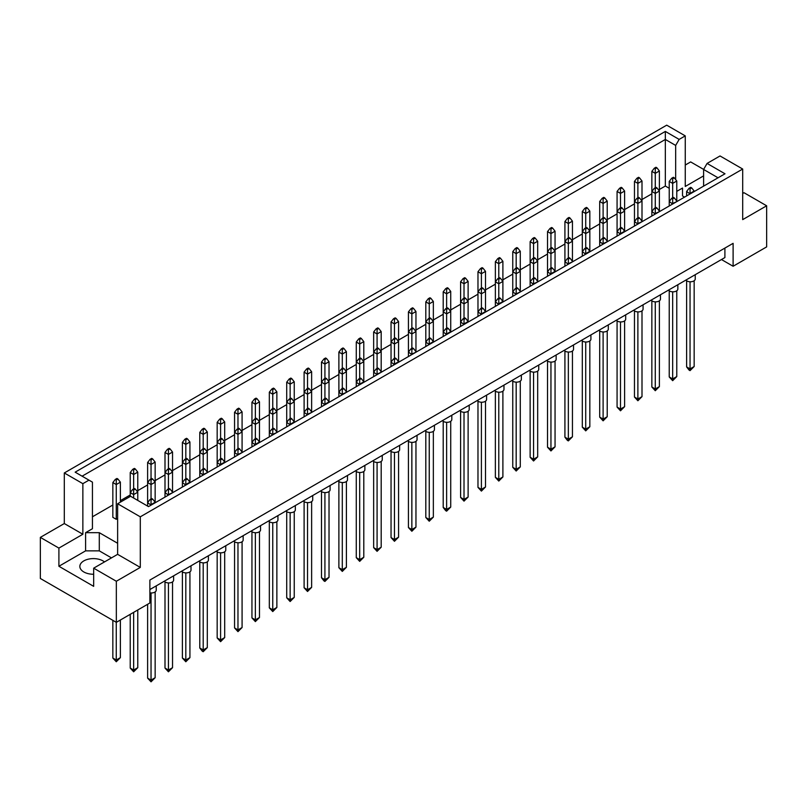 <?xml version="1.0" encoding="UTF-8"?>
<svg xmlns="http://www.w3.org/2000/svg" width="807" height="807" viewBox="0 0 807 807"><rect width="100%" height="100%" fill="white"/><g stroke="black" fill="none" stroke-linecap="round" stroke-linejoin="round"><path stroke-width="1.21" d="M93.673 574.251A13.558 7.828 180 0 1 83.817 571.961A13.558 7.828 180 0 1 79.853 566.423A13.558 7.828 180 0 1 88.215 559.201A13.558 7.828 180 0 1 102.983 560.895A13.558 7.828 180 0 1 104.486 561.924M703.603 186.135L703.603 169.46L707.083 163.428L720.036 155.953L742.692 169.036L742.692 219.625L766.65 205.795L743.993 192.712L742.692 193.458M676.77 191.37L682.52 188.051L682.52 195.95L684.558 197.13M659.38 189.474L665.341 186.034L669.235 188.283M92.442 516.793L112.839 505.011M120.374 500.663L130.23 494.973M137.765 490.626L147.62 484.936M155.146 480.589L165.001 474.899M172.537 470.552L182.392 464.852M189.927 460.504L199.783 454.815M207.308 450.467L217.164 444.778M224.699 440.43L234.555 434.741M242.08 430.393L251.945 424.704M259.471 420.356L269.326 414.667M276.862 410.319L286.717 404.63M294.242 400.282L304.108 394.583M311.633 390.235L321.489 384.546M329.024 380.198L338.879 374.509M346.405 370.161L356.27 364.471M363.796 360.124L373.651 354.434M381.186 350.087L391.042 344.397M398.567 340.05L408.433 334.36M415.958 330.013L425.814 324.313M433.349 319.965L443.204 314.276M450.73 309.928L460.595 304.239M468.121 299.891L477.976 294.202M485.511 289.854L495.367 284.165M502.892 279.817L512.758 274.128M520.283 269.78L530.138 264.091M537.674 259.743L547.529 254.044M555.055 249.696L564.92 244.007M572.445 239.659L582.301 233.969M589.836 229.622L599.692 223.932M607.217 219.585L617.073 213.895M624.608 209.548L634.463 203.858M641.999 199.511L651.854 193.821M117.63 543.272L99.291 532.681L85.603 532.681L92.442 528.726L92.442 482.152L75.152 472.166L665.341 131.43L679.151 139.399L685.254 135.879L666.703 125.166L64.308 472.963L82.859 483.665L88.962 480.145M117.913 479.005L116.954 478.45L115.31 479.398L116.269 479.953L117.913 479.005L120.374 482.162L116.269 484.543L112.839 482.566L112.839 517.337L116.269 519.315L117.63 518.528M40.35 537.381L58.901 548.094L82.859 534.254L64.308 523.551L40.35 537.381L40.35 578.478L116.339 622.348L149.88 602.99L149.88 580.062L733.109 243.341L733.109 266.26L766.65 246.892L766.65 205.795M703.603 175.876L685.254 186.467L685.254 135.879M703.633 169.409L690.661 161.925L685.254 165.042M707.083 163.428L724.999 173.777L148.508 506.614L130.583 496.265L117.63 503.75L140.297 516.823L742.692 169.036M111.477 557.889L99.291 550.858L85.603 550.858L58.901 566.272L93.673 586.346L93.673 568.168L116.339 581.252L140.297 567.412L117.63 554.338L117.63 503.75M140.297 567.412L140.297 516.823M82.859 534.254L82.859 483.665M64.308 523.551L64.308 472.963M58.901 566.272L58.901 548.094M116.339 581.252L116.339 622.348M721.468 259.541L733.109 266.26M93.673 568.168L117.63 554.338M724.898 248.082L724.898 257.564L149.88 589.544M665.341 186.034L665.341 139.46L82.102 476.18M675.671 179.608L675.671 145.421L665.341 139.46L665.341 131.43M679.151 139.399L675.671 145.421M682.52 195.95L682.52 188.051M718.048 177.792L703.603 169.46M85.603 550.858L85.603 532.681M99.291 550.858L99.291 532.681M695.231 274.693L695.231 278.99A4.842 2.794 180 0 1 692.245 281.572A4.842 2.794 180 0 1 686.969 280.967A4.842 2.794 180 0 1 685.93 280.059M690.046 281.774L690.046 368.9L694.161 366.529L694.161 280.745M686.626 280.745L686.626 366.923L690.046 368.9L690.046 370.635L689.087 370.09L686.626 366.923M694.161 366.529L690.046 370.635M691.69 187.89L690.731 187.335L689.087 188.283L690.046 188.838L691.69 187.89L694.161 191.047L690.046 193.418L690.046 188.838M690.046 193.962L686.626 191.441L689.087 188.283M694.161 191.592L694.161 191.047M686.626 191.441L686.626 195.93M674.309 177.853L673.351 177.298L671.706 178.246L672.665 178.801L674.309 177.853L676.77 181.01L672.665 183.381L672.665 178.801M672.665 197.765L672.665 183.381L669.235 181.404L671.706 178.246M674.309 197.927L673.351 197.372L671.706 198.32L672.665 198.875L674.309 197.927L676.77 201.084L676.77 181.01M669.235 181.404L669.235 201.488L671.706 198.32M656.918 167.816L655.96 167.261L654.316 168.209L655.274 168.764L656.918 167.816L659.38 170.973L655.274 173.344L655.274 168.764M655.274 187.728L655.274 173.344L651.854 171.366L654.316 168.209M656.918 187.89L655.96 187.335L654.316 188.283L655.274 188.838L656.918 187.89L659.38 191.047L659.38 170.973M651.854 171.366L651.854 191.441L654.316 188.283M677.85 284.73L677.85 289.027A4.842 2.794 180 0 1 674.854 291.609A4.842 2.794 180 0 1 669.578 291.004A4.842 2.794 180 0 1 668.539 290.106M672.665 291.811L672.665 378.937L676.77 376.566L676.77 290.782M669.235 290.782L669.235 376.96L672.665 378.937L672.665 380.682L669.235 376.96M676.77 376.566L672.665 380.682M676.77 201.629L672.665 203.455L672.665 198.875M672.665 204L669.235 201.488L669.235 205.977M656.918 207.964L655.96 207.409L654.316 208.357L655.274 208.912L656.918 207.964L659.38 211.131L659.38 191.047L655.274 193.418L655.274 188.838M655.274 207.803L655.274 193.418L651.854 191.441L651.854 211.525L654.316 208.357M639.527 177.853L638.569 177.298L636.925 178.246L637.883 178.801L639.527 177.853L641.999 181.01L637.883 183.381L637.883 178.801M637.883 197.765L637.883 183.381L634.463 181.404L636.925 178.246M639.527 197.927L638.569 197.372L636.925 198.32L637.883 198.875L639.527 197.927L641.999 201.084L641.999 181.01M634.463 181.404L634.463 201.488L636.925 198.32M660.459 294.767L660.459 299.064A4.842 2.794 180 0 1 657.473 301.647A4.842 2.794 180 0 1 652.197 301.041A4.842 2.794 180 0 1 651.148 300.143M655.274 301.848L655.274 388.974L659.38 386.603L659.38 300.819M651.854 300.819L651.854 386.997L655.274 388.974L655.274 390.719L651.854 386.997M659.38 386.603L655.274 390.719M659.38 211.666L655.274 213.502L655.274 208.912M655.274 214.037L651.854 211.525L651.854 216.014M625.687 314.841L625.687 319.138A4.842 2.794 180 0 1 622.691 321.721A4.842 2.794 180 0 1 617.416 321.115A4.842 2.794 180 0 1 616.377 320.218M620.502 321.932L620.502 409.058L624.608 406.688L624.608 320.893M617.073 320.893L617.073 407.081L620.502 409.058L620.502 410.793L617.073 407.081M624.608 406.688L620.502 410.793M622.147 228.038L621.188 227.493L619.544 228.442L620.502 228.986L622.147 228.038L624.608 231.206L620.502 233.576L620.502 228.986M620.502 234.111L617.073 231.599L619.544 228.442M624.608 231.74L624.608 191.047L620.502 193.418L620.502 188.838L622.147 187.89L621.188 187.335L619.544 188.283L620.502 188.838M620.502 207.803L620.502 193.418L617.073 191.441L617.073 236.088M590.906 334.925L590.906 339.222A4.842 2.794 180 0 1 587.92 341.805A4.842 2.794 180 0 1 582.644 341.19A4.842 2.794 180 0 1 581.605 340.292M585.721 342.007L585.721 429.132L589.836 426.762L589.836 340.978M582.301 340.978L582.301 427.155L585.721 429.132L585.721 430.867L582.301 427.155M589.836 426.762L585.721 430.867M587.365 248.122L586.407 247.567L584.762 248.516L585.721 249.07L587.365 248.122L589.836 251.28L585.721 253.65L585.721 249.07M585.721 254.185L582.301 251.673L584.762 248.516M589.836 251.814L589.836 211.131L585.721 213.502L585.721 208.912L587.365 207.964L586.407 207.409L584.762 208.357L585.721 208.912M585.721 227.887L585.721 213.502L582.301 211.525L582.301 256.162M556.134 354.999L556.134 359.297A4.842 2.794 180 0 1 553.148 361.879A4.842 2.794 180 0 1 547.872 361.274A4.842 2.794 180 0 1 546.823 360.376M550.949 362.081L550.949 449.206L555.055 446.836L555.055 361.052M547.529 361.052L547.529 447.229L550.949 449.206L550.949 450.952L547.529 447.229M555.055 446.836L550.949 450.952M552.593 268.196L551.635 267.642L549.991 268.59L550.949 269.145L552.593 268.196L555.055 271.354L550.949 273.724L550.949 269.145M550.949 274.269L547.529 271.757L549.991 268.59M555.055 271.898L555.055 231.206L550.949 233.576L550.949 228.986L552.593 228.038L551.635 227.493L549.991 228.442L550.949 228.986M550.949 247.961L550.949 233.576L547.529 231.599L547.529 276.246M639.527 218.001L638.569 217.446L636.925 218.394L637.883 218.949L639.527 218.001L641.999 221.168L641.999 201.084L637.883 203.455L637.883 198.875M637.883 217.85L637.883 203.455L634.463 201.488L634.463 221.562L636.925 218.394M604.756 218.001L603.797 217.446L602.153 218.394L603.111 218.949L604.756 218.001L607.217 221.168L603.111 223.539L603.111 218.949M603.111 237.924L603.111 223.539L599.692 221.562L602.153 218.394M604.756 238.085L603.797 237.53L602.153 238.479L603.111 239.033L604.756 238.085L607.217 241.243L607.217 201.084L603.111 203.455L603.111 198.875L604.756 197.927L603.797 197.372L602.153 198.32L603.111 198.875M603.111 217.85L603.111 203.455L599.692 201.488L599.692 241.636L602.153 238.479M569.984 238.085L569.026 237.53L567.382 238.479L568.34 239.033L569.984 238.085L572.445 241.243L568.34 243.613L568.34 239.033M568.34 257.998L568.34 243.613L564.92 241.636L567.382 238.479M569.984 258.159L569.026 257.604L567.382 258.553L568.34 259.108L569.984 258.159L572.445 261.317L572.445 221.168L568.34 223.539L568.34 218.949L569.984 218.001L569.026 217.446L567.382 218.394L568.34 218.949M568.34 237.924L568.34 223.539L564.92 221.562L564.92 261.71L567.382 258.553M535.202 258.159L534.244 257.604L532.6 258.553L533.558 259.108L535.202 258.159L537.674 261.317L533.558 263.687L533.558 259.108M533.558 278.072L533.558 263.687L530.138 261.71L532.6 258.553M535.202 278.233L534.244 277.679L532.6 278.627L533.558 279.182L535.202 278.233L537.674 281.401L537.674 241.243L533.558 243.613L533.558 239.033L535.202 238.085L534.244 237.53L532.6 238.479L533.558 239.033M533.558 257.998L533.558 243.613L530.138 241.636L530.138 281.794L532.6 278.627M617.073 191.441L619.544 188.283M622.147 187.89L624.608 191.047M582.301 211.525L584.762 208.357M587.365 207.964L589.836 211.131M547.529 231.599L549.991 228.442M552.593 228.038L555.055 231.206M517.822 248.122L516.863 247.567L515.219 248.516L516.177 249.07L517.822 248.122L520.283 251.28L516.177 253.65L516.177 249.07M516.177 268.035L516.177 253.65L512.758 251.673L515.219 248.516M517.822 268.196L516.863 267.642L515.219 268.59L516.177 269.145L517.822 268.196L520.283 271.354L520.283 251.28M512.758 251.673L512.758 271.757L515.219 268.59M643.068 304.804L643.068 309.101A4.842 2.794 180 0 1 640.082 311.684A4.842 2.794 180 0 1 634.806 311.078A4.842 2.794 180 0 1 633.767 310.181M637.883 311.885L637.883 399.011L641.999 396.64L641.999 310.856M634.463 310.856L634.463 397.044L637.883 399.011L637.883 400.756L634.463 397.044M641.999 396.64L637.883 400.756M641.999 221.703L637.883 223.539L637.883 218.949M637.883 224.074L634.463 221.562L634.463 226.051M608.296 324.878L608.296 329.175A4.842 2.794 180 0 1 605.311 331.758A4.842 2.794 180 0 1 600.035 331.152A4.842 2.794 180 0 1 598.986 330.255M603.111 331.97L603.111 419.095L607.217 416.725L607.217 330.941M599.692 330.941L599.692 417.118L603.111 419.095L603.111 420.83L599.692 417.118M607.217 416.725L603.111 420.83M607.217 241.777L603.111 243.613L603.111 239.033M603.111 244.148L599.692 241.636L599.692 246.125M573.525 344.962L573.525 349.26A4.842 2.794 180 0 1 570.529 351.842A4.842 2.794 180 0 1 565.253 351.237A4.842 2.794 180 0 1 564.214 350.329M568.34 352.044L568.34 439.169L572.445 436.799L572.445 351.015M564.92 351.015L564.92 437.192L568.34 439.169L568.34 440.904L567.382 440.36L564.92 437.192M572.445 436.799L568.34 440.904M572.445 261.861L568.34 263.687L568.34 259.108M568.34 264.232L564.92 261.71L564.92 266.209M538.743 365.036L538.743 369.334A4.842 2.794 180 0 1 535.757 371.916A4.842 2.794 180 0 1 530.481 371.311A4.842 2.794 180 0 1 529.442 370.413M533.558 372.118L533.558 459.244L537.674 456.873L537.674 371.089M530.138 371.089L530.138 457.266L533.558 459.244L533.558 460.989L530.138 457.266M537.674 456.873L533.558 460.989M537.674 281.936L533.558 283.771L533.558 279.182M533.558 284.306L530.138 281.794L530.138 286.283M622.147 207.964L621.188 207.409L619.544 208.357L620.502 208.912L622.147 207.964L624.608 211.131L620.502 213.502L620.502 208.912M620.502 227.887L620.502 213.502L617.073 211.525L619.544 208.357M587.365 228.038L586.407 227.493L584.762 228.442L585.721 228.986L587.365 228.038L589.836 231.206L585.721 233.576L585.721 228.986M585.721 247.961L585.721 233.576L582.301 231.599L584.762 228.442M552.593 248.122L551.635 247.567L549.991 248.516L550.949 249.07L552.593 248.122L555.055 251.28L550.949 253.65L550.949 249.07M550.949 268.035L550.949 253.65L547.529 251.673L549.991 248.516M517.822 288.27L516.863 287.716L515.219 288.664L516.177 289.219L517.822 288.27L520.283 291.438L520.283 271.354L516.177 273.724L516.177 269.145M516.177 288.119L516.177 273.724L512.758 271.757L512.758 291.831L515.219 288.664M599.692 201.488L602.153 198.32M604.756 197.927L607.217 201.084M564.92 221.562L567.382 218.394M569.984 218.001L572.445 221.168M530.138 241.636L532.6 238.479M535.202 238.085L537.674 241.243M500.431 258.159L499.472 257.604L497.828 258.553L498.787 259.108L500.431 258.159L502.892 261.317L498.787 263.687L498.787 259.108M498.787 278.072L498.787 263.687L495.367 261.71L497.828 258.553M500.431 278.233L499.472 277.679L497.828 278.627L498.787 279.182L500.431 278.233L502.892 281.401L502.892 261.317M495.367 261.71L495.367 281.794L497.828 278.627M483.04 268.196L482.082 267.642L480.447 268.59L481.406 269.145L483.04 268.196L485.511 271.354L481.406 273.724L481.406 269.145M481.406 288.119L481.406 273.724L477.976 271.757L480.447 268.59M483.04 288.27L482.082 287.716L480.447 288.664L481.406 289.219L483.04 288.27L485.511 291.438L485.511 271.354M477.976 271.757L477.976 291.831L480.447 288.664M448.268 288.27L447.31 287.716L445.666 288.664L446.624 289.219L448.268 288.27L450.73 291.438L446.624 293.809L446.624 289.219M446.624 308.193L446.624 293.809L443.204 291.831L445.666 288.664M448.268 308.355L447.31 307.8L445.666 308.748L446.624 309.303L448.268 308.355L450.73 311.512L450.73 291.438M443.204 291.831L443.204 311.906L445.666 308.748M413.497 308.355L412.538 307.8L410.894 308.748L411.852 309.303L413.497 308.355L415.958 311.512L411.852 313.883L411.852 309.303M411.852 328.267L411.852 313.883L408.433 311.906L410.894 308.748M413.497 328.429L412.538 327.874L410.894 328.822L411.852 329.377L413.497 328.429L415.958 331.586L415.958 311.512M408.433 311.906L408.433 331.98L410.894 328.822M465.659 278.233L464.701 277.679L463.057 278.627L464.015 279.182L465.659 278.233L468.121 281.401L464.015 283.771L464.015 279.182M464.015 298.156L464.015 283.771L460.595 281.794L463.057 278.627M465.659 298.308L464.701 297.763L463.057 298.711L464.015 299.256L465.659 298.308L468.121 301.475L468.121 281.401M460.595 281.794L460.595 301.868L463.057 298.711M430.877 298.308L429.919 297.763L428.285 298.711L429.243 299.256L430.877 298.308L433.349 301.475L429.243 303.846L429.243 299.256M429.243 318.23L429.243 303.846L425.814 301.868L428.285 298.711M430.877 318.392L429.919 317.837L428.285 318.785L429.243 319.34L430.877 318.392L433.349 321.549L433.349 301.475M425.814 301.868L425.814 321.943L428.285 318.785M396.106 318.392L395.148 317.837L393.503 318.785L394.462 319.34L396.106 318.392L398.567 321.549L394.462 323.92L394.462 319.34M394.462 338.304L394.462 323.92L391.042 321.943L393.503 318.785M396.106 338.466L395.148 337.911L393.503 338.859L394.462 339.414L396.106 338.466L398.567 341.623L398.567 321.549M391.042 321.943L391.042 342.027L393.503 338.859M503.972 385.11L503.972 389.408A4.842 2.794 180 0 1 500.986 391.99A4.842 2.794 180 0 1 495.71 391.385A4.842 2.794 180 0 1 494.661 390.487M498.787 392.202L498.787 479.328L502.892 476.957L502.892 391.163M495.367 391.163L495.367 477.351L498.787 479.328L498.787 481.063L495.367 477.351M502.892 476.957L498.787 481.063M500.431 298.308L499.472 297.763L497.828 298.711L498.787 299.256L500.431 298.308L502.892 301.475L498.787 303.846L498.787 299.256M498.787 304.38L495.367 301.868L497.828 298.711M502.892 302.01L502.892 281.401L498.787 283.771L498.787 279.182M498.787 298.156L498.787 283.771L495.367 281.794L495.367 306.357M469.2 405.195L469.2 409.492A4.842 2.794 180 0 1 466.204 412.074A4.842 2.794 180 0 1 460.928 411.459A4.842 2.794 180 0 1 459.889 410.561M464.015 412.276L464.015 499.402L468.121 497.031L468.121 411.247M460.595 411.247L460.595 497.425L464.015 499.402L464.015 501.137L460.595 497.425M468.121 497.031L464.015 501.137M465.659 318.392L464.701 317.837L463.057 318.785L464.015 319.34L465.659 318.392L468.121 321.549L464.015 323.92L464.015 319.34M464.015 324.454L460.595 321.943L463.057 318.785M468.121 322.084L468.121 301.475L464.015 303.846L464.015 299.256M464.015 318.23L464.015 303.846L460.595 301.868L460.595 326.432M434.418 425.269L434.418 429.566A4.842 2.794 180 0 1 431.432 432.149A4.842 2.794 180 0 1 426.157 431.543A4.842 2.794 180 0 1 425.118 430.645M429.243 432.35L429.243 519.476L433.349 517.105L433.349 431.321M425.814 431.321L425.814 517.499L429.243 519.476L429.243 521.221L425.814 517.499M433.349 517.105L429.243 521.221M430.877 338.466L429.919 337.911L428.285 338.859L429.243 339.414L430.877 338.466L433.349 341.623L429.243 343.994L429.243 339.414M429.243 344.539L425.814 342.027L428.285 338.859M433.349 342.168L433.349 321.549L429.243 323.92L429.243 319.34M429.243 338.304L429.243 323.92L425.814 321.943L425.814 346.516M521.362 375.073L521.362 379.371A4.842 2.794 180 0 1 518.366 381.953A4.842 2.794 180 0 1 513.091 381.348A4.842 2.794 180 0 1 512.052 380.45M516.177 382.155L516.177 469.281L520.283 466.91L520.283 381.126M512.758 381.126L512.758 467.314L516.177 469.281L516.177 471.026L512.758 467.314M520.283 466.91L516.177 471.026M520.283 291.973L516.177 293.809L516.177 289.219M516.177 294.343L512.758 291.831L512.758 296.32M486.581 395.148L486.581 399.445A4.842 2.794 180 0 1 483.595 402.027A4.842 2.794 180 0 1 478.319 401.422A4.842 2.794 180 0 1 477.28 400.524M481.406 402.239L481.406 489.365L485.511 486.994L485.511 401.21M477.976 401.21L477.976 487.388L481.406 489.365L481.406 491.1L477.976 487.388M485.511 486.994L481.406 491.1M483.04 308.355L482.082 307.8L480.447 308.748L481.406 309.303L483.04 308.355L485.511 311.512L481.406 313.883L481.406 309.303M481.406 314.417L477.976 311.906L480.447 308.748M485.511 312.047L485.511 291.438L481.406 293.809L481.406 289.219M481.406 308.193L481.406 293.809L477.976 291.831L477.976 316.394M451.809 415.232L451.809 419.529A4.842 2.794 180 0 1 448.823 422.111A4.842 2.794 180 0 1 443.547 421.506A4.842 2.794 180 0 1 442.498 420.598M446.624 422.313L446.624 509.439L450.73 507.068L450.73 421.284M443.204 421.284L443.204 507.462L446.624 509.439L446.624 511.174L445.666 510.629L443.204 507.462M450.73 507.068L446.624 511.174M448.268 328.429L447.31 327.874L445.666 328.822L446.624 329.377L448.268 328.429L450.73 331.586L446.624 333.957L446.624 329.377M446.624 334.502L443.204 331.98L445.666 328.822M450.73 332.131L450.73 311.512L446.624 313.883L446.624 309.303M446.624 328.267L446.624 313.883L443.204 311.906L443.204 336.479M413.497 348.503L412.538 347.948L410.894 348.896L411.852 349.451L413.497 348.503L415.958 351.67L415.958 331.586L411.852 333.957L411.852 329.377M411.852 348.342L411.852 333.957L408.433 331.98L408.433 352.064L410.894 348.896M399.647 445.343L399.647 449.64A4.842 2.794 180 0 1 396.661 452.223A4.842 2.794 180 0 1 391.385 451.617A4.842 2.794 180 0 1 390.336 450.72M394.462 452.424L394.462 539.55L398.567 537.18L398.567 451.395M391.042 451.395L391.042 537.583L394.462 539.55L394.462 541.295L391.042 537.583M398.567 537.18L394.462 541.295M396.106 358.54L395.148 357.985L393.503 358.933L394.462 359.488L396.106 358.54L398.567 361.707L394.462 364.078L394.462 359.488M394.462 364.613L391.042 362.101L393.503 358.933M398.567 362.242L398.567 341.623L394.462 343.994L394.462 339.414M394.462 358.389L394.462 343.994L391.042 342.027L391.042 366.59M364.875 465.417L364.875 469.714A4.842 2.794 180 0 1 361.879 472.297A4.842 2.794 180 0 1 356.613 471.692A4.842 2.794 180 0 1 355.564 470.794M359.69 472.509L359.69 559.634L363.796 557.264L363.796 471.48M356.27 471.48L356.27 557.657L359.69 559.634L359.69 561.369L356.27 557.657M363.796 557.264L359.69 561.369M361.334 378.624L360.376 378.069L358.732 379.018L359.69 379.572L361.334 378.624L363.796 381.782L359.69 384.152L359.69 379.572M359.69 384.687L356.27 382.175L358.732 379.018M363.796 382.316L363.796 341.623L359.69 343.994L359.69 339.414L361.334 338.466L360.376 337.911L358.732 338.859L359.69 339.414M359.69 358.389L359.69 343.994L356.27 342.027L356.27 386.664M330.093 485.501L330.093 489.799A4.842 2.794 180 0 1 327.107 492.381A4.842 2.794 180 0 1 321.832 491.776A4.842 2.794 180 0 1 320.793 490.868M324.918 492.583L324.918 579.708L329.024 577.338L329.024 491.554M321.489 491.554L321.489 577.731L324.918 579.708L324.918 581.443L323.96 580.899L321.489 577.731M329.024 577.338L324.918 581.443M326.553 398.698L325.594 398.144L323.96 399.092L324.918 399.647L326.553 398.698L329.024 401.856L324.918 404.226L324.918 399.647M324.918 404.771L321.489 402.249L323.96 399.092M329.024 402.4L329.024 361.707L324.918 364.078L324.918 359.488L326.553 358.54L325.594 357.985L323.96 358.933L324.918 359.488M324.918 378.463L324.918 364.078L321.489 362.101L321.489 406.748M295.322 505.575L295.322 509.873A4.842 2.794 180 0 1 292.336 512.455A4.842 2.794 180 0 1 287.06 511.85A4.842 2.794 180 0 1 286.011 510.952M290.137 512.657L290.137 599.783L294.242 597.412L294.242 511.628M286.717 511.628L286.717 597.805L290.137 599.783L290.137 601.528L286.717 597.805M294.242 597.412L290.137 601.528M291.781 418.772L290.823 418.218L289.178 419.166L290.137 419.721L291.781 418.772L294.242 421.94L290.137 424.311L290.137 419.721M290.137 424.845L286.717 422.333L289.178 419.166M294.242 422.475L294.242 381.782L290.137 384.152L290.137 379.572L291.781 378.624L290.823 378.069L289.178 379.018L290.137 379.572M290.137 398.537L290.137 384.152L286.717 382.175L286.717 426.822M260.55 525.65L260.55 529.947A4.842 2.794 180 0 1 257.564 532.529A4.842 2.794 180 0 1 252.288 531.924A4.842 2.794 180 0 1 251.239 531.026M255.365 532.741L255.365 619.867L259.471 617.496L259.471 531.702M251.945 531.702L251.945 617.89L255.365 619.867L255.365 621.602L251.945 617.89M259.471 617.496L255.365 621.602M257.009 438.847L256.051 438.302L254.407 439.25L255.365 439.795L257.009 438.847L259.471 442.014L255.365 444.385L255.365 439.795M255.365 444.919L251.945 442.407L254.407 439.25M259.471 442.549L259.471 401.856L255.365 404.226L255.365 399.647L257.009 398.698L256.051 398.144L254.407 399.092L255.365 399.647M255.365 418.611L255.365 404.226L251.945 402.249L251.945 446.896M225.768 545.734L225.768 550.031A4.842 2.794 180 0 1 222.782 552.613A4.842 2.794 180 0 1 217.507 551.998A4.842 2.794 180 0 1 216.468 551.1M220.593 552.815L220.593 639.941L224.699 637.57L224.699 551.786M217.164 551.786L217.164 637.964L220.593 639.941L220.593 641.676L217.164 637.964M224.699 637.57L220.593 641.676M222.238 458.931L221.279 458.376L219.635 459.324L220.593 459.879L222.238 458.931L224.699 462.088L220.593 464.459L220.593 459.879M220.593 464.993L217.164 462.482L219.635 459.324M224.699 462.623L224.699 421.94L220.593 424.311L220.593 419.721L222.238 418.772L221.279 418.218L219.635 419.166L220.593 419.721M220.593 438.695L220.593 424.311L217.164 422.333L217.164 466.971M190.997 565.808L190.997 570.105A4.842 2.794 180 0 1 188.011 572.688A4.842 2.794 180 0 1 182.735 572.082A4.842 2.794 180 0 1 181.686 571.185M185.812 572.889L185.812 660.015L189.927 657.644L189.927 571.86M182.392 571.86L182.392 658.038L185.812 660.015L185.812 661.76L182.392 658.038M189.927 657.644L185.812 661.76M187.456 479.005L186.498 478.45L184.853 479.398L185.812 479.953L187.456 479.005L189.927 482.162L185.812 484.543L185.812 479.953M185.812 485.078L182.392 482.566L184.853 479.398M189.927 482.707L189.927 442.014L185.812 444.385L185.812 439.795L187.456 438.847L186.498 438.302L184.853 439.25L185.812 439.795M185.812 458.769L185.812 444.385L182.392 442.407L182.392 487.055M156.225 585.882L156.225 590.179A4.842 2.794 180 0 1 149.88 592.832M151.04 592.974L151.04 680.089L155.146 677.719L155.146 591.934M147.62 604.292L147.62 678.122L151.04 680.089L151.04 681.834L147.62 678.122M155.146 677.719L151.04 681.834M152.684 499.079L151.726 498.524L150.082 499.472L151.04 500.027L152.684 499.079L155.146 502.247L151.04 504.617L151.04 500.027M151.04 505.152L147.62 502.64L150.082 499.472M155.146 502.781L155.146 462.088L151.04 464.459L151.04 459.879L152.684 458.931L151.726 458.376L150.082 459.324L151.04 459.879M151.04 478.844L151.04 464.459L147.62 462.482L147.62 506.1M378.715 348.503L377.757 347.948L376.123 348.896L377.081 349.451L378.715 348.503L381.186 351.67L377.081 354.041L377.081 349.451M377.081 368.426L377.081 354.041L373.651 352.064L376.123 348.896M378.715 368.577L377.757 368.032L376.123 368.981L377.081 369.525L378.715 368.577L381.186 371.745L381.186 331.586L377.081 333.957L377.081 329.377L378.715 328.429L377.757 327.874L376.123 328.822L377.081 329.377M377.081 348.342L377.081 333.957L373.651 331.98L373.651 372.138L376.123 368.981M343.943 368.577L342.985 368.032L341.341 368.981L342.299 369.525L343.943 368.577L346.405 371.745L342.299 374.115L342.299 369.525M342.299 388.5L342.299 374.115L338.879 372.138L341.341 368.981M343.943 388.661L342.985 388.106L341.341 389.055L342.299 389.61L343.943 388.661L346.405 391.819L346.405 351.67L342.299 354.041L342.299 349.451L343.943 348.503L342.985 347.948L341.341 348.896L342.299 349.451M342.299 368.426L342.299 354.041L338.879 352.064L338.879 392.212L341.341 389.055M309.172 388.661L308.213 388.106L306.569 389.055L307.528 389.61L309.172 388.661L311.633 391.819L307.528 394.189L307.528 389.61M307.528 408.574L307.528 394.189L304.108 392.212L306.569 389.055M309.172 408.735L308.213 408.181L306.569 409.129L307.528 409.684L309.172 408.735L311.633 411.893L311.633 371.745L307.528 374.115L307.528 369.525L309.172 368.577L308.213 368.032L306.569 368.981L307.528 369.525M307.528 388.5L307.528 374.115L304.108 372.138L304.108 412.296L306.569 409.129M274.4 408.735L273.442 408.181L271.798 409.129L272.756 409.684L274.4 408.735L276.862 411.893L272.756 414.273L272.756 409.684M272.756 428.658L272.756 414.273L269.326 412.296L271.798 409.129M274.4 428.81L273.442 428.255L271.798 429.203L272.756 429.758L274.4 428.81L276.862 431.977L276.862 391.819L272.756 394.189L272.756 389.61L274.4 388.661L273.442 388.106L271.798 389.055L272.756 389.61M272.756 408.574L272.756 394.189L269.326 392.212L269.326 432.37L271.798 429.203M239.618 428.81L238.66 428.255L237.016 429.203L237.974 429.758L239.618 428.81L242.08 431.977L237.974 434.348L237.974 429.758M237.974 448.732L237.974 434.348L234.555 432.37L237.016 429.203M239.618 448.894L238.66 448.339L237.016 449.287L237.974 449.842L239.618 448.894L242.08 452.051L242.08 411.893L237.974 414.273L237.974 409.684L239.618 408.735L238.66 408.181L237.016 409.129L237.974 409.684M237.974 428.658L237.974 414.273L234.555 412.296L234.555 452.445L237.016 449.287M204.847 448.894L203.889 448.339L202.244 449.287L203.203 449.842L204.847 448.894L207.308 452.051L203.203 454.422L203.203 449.842M203.203 468.806L203.203 454.422L199.783 452.445L202.244 449.287M204.847 468.968L203.889 468.413L202.244 469.361L203.203 469.916L204.847 468.968L207.308 472.125L207.308 431.977L203.203 434.348L203.203 429.758L204.847 428.81L203.889 428.255L202.244 429.203L203.203 429.758M203.203 448.732L203.203 434.348L199.783 432.37L199.783 472.519L202.244 469.361M170.075 468.968L169.117 468.413L167.473 469.361L168.431 469.916L170.075 468.968L172.537 472.125L168.431 474.496L168.431 469.916M168.431 488.881L168.431 474.496L165.001 472.519L167.473 469.361M170.075 489.042L169.117 488.487L167.473 489.435L168.431 489.99L170.075 489.042L172.537 492.209L172.537 452.051L168.431 454.422L168.431 449.842L170.075 448.894L169.117 448.339L167.473 449.287L168.431 449.842M168.431 468.806L168.431 454.422L165.001 452.445L165.001 492.603L167.473 489.435M133.649 612.352L133.649 670.052L137.765 667.682L137.765 609.981M130.23 614.329L130.23 668.075L133.649 670.052L133.649 671.797L130.23 668.075M137.765 667.682L133.649 671.797M135.294 489.042L134.335 488.487L132.691 489.435L133.649 489.99L135.294 489.042L137.765 492.209L133.649 494.58L133.649 489.99M133.649 498.04L133.649 494.58L130.23 492.603L132.691 489.435M137.765 500.411L137.765 472.125L133.649 474.496L133.649 469.916L135.294 468.968L134.335 468.413L132.691 469.361L133.649 469.916M133.649 488.881L133.649 474.496L130.23 472.519L130.23 496.476M356.27 342.027L358.732 338.859M361.334 338.466L363.796 341.623M321.489 362.101L323.96 358.933M326.553 358.54L329.024 361.707M286.717 382.175L289.178 379.018M291.781 378.624L294.242 381.782M251.945 402.249L254.407 399.092M257.009 398.698L259.471 401.856M217.164 422.333L219.635 419.166M222.238 418.772L224.699 421.94M182.392 442.407L184.853 439.25M187.456 438.847L189.927 442.014M147.62 462.482L150.082 459.324M152.684 458.931L155.146 462.088M116.269 622.308L116.269 660.015L120.374 657.644L120.374 620.018M112.839 620.331L112.839 658.038L116.269 660.015L116.269 661.76L112.839 658.038M120.374 657.644L116.269 661.76M116.269 519.315L116.269 479.953M112.839 482.566L115.31 479.398M120.374 502.166L120.374 482.162M417.037 435.306L417.037 439.603A4.842 2.794 180 0 1 414.041 442.186A4.842 2.794 180 0 1 408.776 441.58A4.842 2.794 180 0 1 407.727 440.683M411.852 442.387L411.852 529.513L415.958 527.142L415.958 441.358M408.433 441.358L408.433 527.536L411.852 529.513L411.852 531.258L408.433 527.536M415.958 527.142L411.852 531.258M415.958 352.205L411.852 354.041L411.852 349.451M411.852 354.576L408.433 352.064L408.433 356.553M382.256 455.38L382.256 459.677A4.842 2.794 180 0 1 379.27 462.26A4.842 2.794 180 0 1 373.994 461.654A4.842 2.794 180 0 1 372.955 460.757M377.081 462.472L377.081 549.597L381.186 547.227L381.186 461.433M373.651 461.433L373.651 547.62L377.081 549.597L377.081 551.332L373.651 547.62M381.186 547.227L377.081 551.332M381.186 372.279L377.081 374.115L377.081 369.525M377.081 374.65L373.651 372.138L373.651 376.627M347.484 475.464L347.484 479.762A4.842 2.794 180 0 1 344.498 482.344A4.842 2.794 180 0 1 339.222 481.729A4.842 2.794 180 0 1 338.173 480.831M342.299 482.546L342.299 569.671L346.405 567.301L346.405 481.517M338.879 481.517L338.879 567.694L342.299 569.671L342.299 571.406L338.879 567.694M346.405 567.301L342.299 571.406M346.405 392.353L342.299 394.189L342.299 389.61M342.299 394.724L338.879 392.212L338.879 396.701M312.713 495.538L312.713 499.836A4.842 2.794 180 0 1 309.727 502.418A4.842 2.794 180 0 1 304.451 501.813A4.842 2.794 180 0 1 303.402 500.915M307.528 502.62L307.528 589.746L311.633 587.375L311.633 501.591M304.108 501.591L304.108 587.768L307.528 589.746L307.528 591.491L304.108 587.768M311.633 587.375L307.528 591.491M311.633 412.438L307.528 414.273L307.528 409.684M307.528 414.808L304.108 412.296L304.108 416.785M277.931 515.612L277.931 519.91A4.842 2.794 180 0 1 274.945 522.492A4.842 2.794 180 0 1 269.669 521.887A4.842 2.794 180 0 1 268.63 520.989M272.756 522.694L272.756 609.82L276.862 607.449L276.862 521.665M269.326 521.665L269.326 607.853L272.756 609.82L272.756 611.565L269.326 607.853M276.862 607.449L272.756 611.565M276.862 432.512L272.756 434.348L272.756 429.758M272.756 434.882L269.326 432.37L269.326 436.859M243.159 535.697L243.159 539.984A4.842 2.794 180 0 1 240.173 542.566A4.842 2.794 180 0 1 234.898 541.961A4.842 2.794 180 0 1 233.848 541.063M237.974 542.778L237.974 629.904L242.08 627.533L242.08 541.749M234.555 541.749L234.555 627.927L237.974 629.904L237.974 631.639L234.555 627.927M242.08 627.533L237.974 631.639M242.08 452.586L237.974 454.422L237.974 449.842M237.974 454.956L234.555 452.445L234.555 456.933M208.388 555.771L208.388 560.068A4.842 2.794 180 0 1 205.402 562.65A4.842 2.794 180 0 1 200.126 562.045A4.842 2.794 180 0 1 199.077 561.137M203.203 562.852L203.203 649.978L207.308 647.607L207.308 561.823M199.783 561.823L199.783 648.001L203.203 649.978L203.203 651.713L202.244 651.168L199.783 648.001M207.308 647.607L203.203 651.713M207.308 472.67L203.203 474.496L203.203 469.916M203.203 475.041L199.783 472.519L199.783 477.018M173.606 575.845L173.606 580.142A4.842 2.794 180 0 1 170.62 582.725A4.842 2.794 180 0 1 165.344 582.119A4.842 2.794 180 0 1 164.305 581.222M168.431 582.926L168.431 670.052L172.537 667.682L172.537 581.897M165.001 581.897L165.001 668.075L168.431 670.052L168.431 671.797L165.001 668.075M172.537 667.682L168.431 671.797M172.537 492.744L168.431 494.58L168.431 489.99M168.431 495.115L165.001 492.603L165.001 497.092M373.651 331.98L376.123 328.822M378.715 328.429L381.186 331.586M338.879 352.064L341.341 348.896M343.943 348.503L346.405 351.67M304.108 372.138L306.569 368.981M309.172 368.577L311.633 371.745M269.326 392.212L271.798 389.055M274.4 388.661L276.862 391.819M234.555 412.296L237.016 409.129M239.618 408.735L242.08 411.893M199.783 432.37L202.244 429.203M204.847 428.81L207.308 431.977M165.001 452.445L167.473 449.287M170.075 448.894L172.537 452.051M130.23 472.519L132.691 469.361M135.294 468.968L137.765 472.125M361.334 358.54L360.376 357.985L358.732 358.933L359.69 359.488L361.334 358.54L363.796 361.707L359.69 364.078L359.69 359.488M359.69 378.463L359.69 364.078L356.27 362.101L358.732 358.933M326.553 378.624L325.594 378.069L323.96 379.018L324.918 379.572L326.553 378.624L329.024 381.782L324.918 384.152L324.918 379.572M324.918 398.537L324.918 384.152L321.489 382.175L323.96 379.018M291.781 398.698L290.823 398.144L289.178 399.092L290.137 399.647L291.781 398.698L294.242 401.856L290.137 404.226L290.137 399.647M290.137 418.611L290.137 404.226L286.717 402.249L289.178 399.092M257.009 418.772L256.051 418.218L254.407 419.166L255.365 419.721L257.009 418.772L259.471 421.94L255.365 424.311L255.365 419.721M255.365 438.695L255.365 424.311L251.945 422.333L254.407 419.166M222.238 438.847L221.279 438.302L219.635 439.25L220.593 439.795L222.238 438.847L224.699 442.014L220.593 444.385L220.593 439.795M220.593 458.769L220.593 444.385L217.164 442.407L219.635 439.25M187.456 458.931L186.498 458.376L184.853 459.324L185.812 459.879L187.456 458.931L189.927 462.088L185.812 464.459L185.812 459.879M185.812 478.844L185.812 464.459L182.392 462.482L184.853 459.324M152.684 479.005L151.726 478.45L150.082 479.398L151.04 479.953L152.684 479.005L155.146 482.162L151.04 484.543L151.04 479.953M151.04 498.928L151.04 484.543L147.62 482.566L150.082 479.398"/></g></svg>
